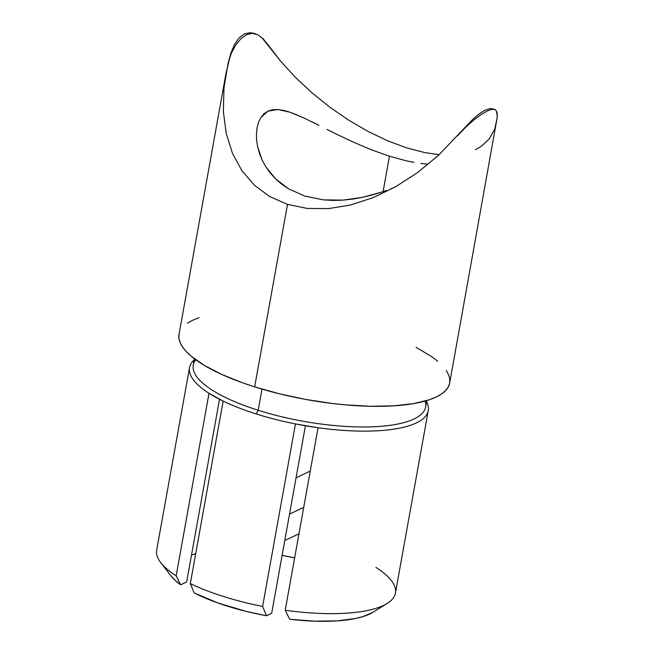 <?xml version="1.0" encoding="UTF-8"?>
<svg xmlns="http://www.w3.org/2000/svg" width="654" height="654" viewBox="0 0 654 654"><rect width="100%" height="100%" fill="white"/><g stroke="black" fill="none" stroke-linecap="round" stroke-linejoin="round"><path stroke-width="0.98" d="M189.529 367.613L156.69 550.12A121.284 36.73 10.2 0 0 176.171 575.798L209.01 393.291A121.284 36.73 -169.8 0 1 189.529 367.613A121.284 36.73 -169.8 0 1 194.213 359.888A121.284 36.73 10.2 0 0 209.01 393.291A121.284 36.73 10.2 0 0 223.153 401.09A121.284 36.73 10.2 0 0 256.229 413.966L258.183 410.262A118.039 35.749 -169.8 0 1 195.767 359.798M194.41 358.793L193.265 365.145A118.039 35.749 10.2 0 0 258.183 410.262L261.992 389.105L258.183 410.262A118.039 35.749 10.2 0 0 425.615 406.952L426.76 400.6M323.468 199.879L304.96 196.126L323.468 199.879L343.129 200.116L333.238 200.426L323.468 199.879M352.98 199.045L343.129 200.116L362.798 197.271L352.98 199.045M372.412 194.908L362.798 197.271L381.748 192.063L372.412 194.908M386.318 190.486L381.748 192.063L386.318 190.486M427.103 164.064L420.874 163.435L427.103 164.064M413.876 162.364L406.289 160.819L413.876 162.364M389.449 156.216L406.289 160.819L389.449 156.216L371.407 149.807L389.449 156.216L383.081 191.614L389.449 156.216M262.336 38.234L280.582 61.124L295.412 77.352L312.007 92.86L329.976 107.297L348.909 120.311L368.349 131.593L387.83 140.888L406.911 147.968L425.125 152.668L439.177 154.671L425.125 152.668L406.911 147.968L387.83 140.888L368.349 131.593L348.909 120.311L329.976 107.297L312.007 92.86L295.412 77.352L280.582 61.124L267.878 44.562M226.006 73.281L179.041 334.325A137.495 41.643 10.2 0 0 254.659 386.874L287.498 204.367L269.832 196.625L254.545 185.352L241.996 170.808L232.472 153.355L226.21 133.383L223.357 111.384L223.979 87.865L226.006 73.281L230.919 53.088L234.524 44.456L238.931 37.981L244.195 33.967L250.057 32.7L254.365 33.444M425.133 401.066A118.039 35.749 -169.8 0 1 376.115 426.637A118.039 35.749 -169.8 0 1 258.183 410.262L256.229 413.966A121.284 36.73 10.2 0 0 295.461 423.931L262.622 606.438L266.464 615.757L271.68 613.297L305.426 425.779L271.68 613.297L266.464 615.757L246.133 611.384L217.798 602.947L194.156 592.916A108.311 32.806 10.2 0 0 266.464 615.757L262.622 606.438L295.461 423.931A121.284 36.73 -169.8 0 1 256.229 413.966A121.284 36.73 -169.8 0 1 223.153 401.09L190.314 583.597A121.284 36.73 10.2 0 0 262.622 606.438A121.284 36.73 -169.8 0 1 190.314 583.597L194.156 592.916L190.314 583.597L223.153 401.09L209.01 393.291L176.171 575.798A121.284 36.73 -169.8 0 1 160.81 562.718L170.947 575.839A108.311 32.806 10.2 0 0 180.667 584.807L175.076 580.278L170.923 575.806M186.652 581.978L219.523 399.283L186.652 581.978L180.667 584.807L176.171 575.798L180.667 584.807L186.652 581.978M195.693 553.717A97.291 29.463 10.2 0 0 191.499 555.033L195.693 553.717M294.619 557.96A97.291 29.463 10.2 0 0 282.111 555.328L294.619 557.96M375.936 567.394A121.284 36.73 -169.8 0 1 387.168 603.446A121.284 36.73 -169.8 0 1 285.209 610.247L318.048 427.741L295.461 423.931A121.284 36.73 10.2 0 0 318.048 427.741L285.209 610.247A121.284 36.73 10.2 0 0 395.425 593.072L428.264 410.573A121.284 36.73 -169.8 0 1 318.048 427.741A121.284 36.73 10.2 0 0 426.563 401.695A121.284 36.73 -169.8 0 1 428.264 410.573M373.156 612.169L363.346 616.493L355.686 618.471L336.916 620.891L314.484 621.161L289.706 619.256A108.311 32.806 10.2 0 0 373.091 612.209L387.168 603.446M285.209 610.247L289.706 619.256L285.209 610.247M262.769 38.373L267.887 44.578L262.769 38.373L257.521 34.572L262.769 38.373M252.117 33.346L257.521 34.572L252.117 33.346L246.558 34.703L252.117 33.346M241.04 38.57L246.558 34.703L241.04 38.57L235.849 44.791L241.04 38.57M231.361 53.195L235.849 44.791L231.361 53.195L228.058 63.389L231.361 53.195M223.979 87.865L228.058 63.389L230.919 53.088L234.524 44.456L238.931 37.981L244.195 33.967L250.057 32.7L255.812 33.902M493.198 108.899L490.279 108.597L485.186 110.101L479.202 113.837L472.548 119.6L438.229 155.554L417.407 172.689L395.466 186.856L372.943 197.729L350.356 205.045L328.243 208.634L307.118 208.405L287.498 204.367L269.832 196.625L254.545 185.352L241.996 170.808L232.472 153.355L226.21 133.383M475.466 149.643L481.262 146.333L489.454 138.656L494.841 128.813L497.285 117.05L496.672 112.259L497.285 117.05L497.105 112.406L495.528 109.774L492.38 109.234L487.557 110.828L481.262 114.475L473.823 120.017L465.697 127.228L457.457 135.86L465.697 127.228L473.823 120.017M390.822 188.818L394.681 187.297M288.643 188.875L304.96 196.126L288.643 188.875L281.58 184.085L275.416 178.714L288.643 188.875M265.761 166.696L275.416 178.714L270.159 172.901L265.761 166.696L262.189 160.165L265.761 166.696M259.499 153.518L262.189 160.165L257.651 146.856L259.499 153.518M256.621 140.242L257.651 146.856L256.621 140.242L256.425 133.849L257.047 127.857L256.425 133.849M258.502 122.38L257.047 127.857L258.502 122.38L260.815 117.614L258.502 122.38M267.903 111.155L260.815 117.614L263.946 113.829L267.903 111.155L272.563 109.733L277.868 109.52L267.903 111.155M283.713 110.403L277.868 109.52L289.984 112.21L283.713 110.403M296.687 114.761L289.984 112.21L303.758 117.9L318.915 125.323L311.157 121.448M327.057 129.435L335.461 133.637L327.057 129.435M353.144 142.049L335.461 133.637L353.144 142.049L371.407 149.807M395.466 186.856L372.943 197.729L350.356 205.045L328.243 208.634L307.118 208.405L287.498 204.367L254.659 386.874A137.495 41.643 10.2 0 0 449.69 383.023L497.285 117.05L497.105 112.406L495.528 109.774L490.279 108.597L485.186 110.101L479.202 113.837L472.548 119.6L457.457 135.86M199.135 317.656L192.701 320.239L187.436 323.19M179.114 333.957L178.918 338.069L180.03 342.385L182.441 346.849L186.12 351.435L191.025 356.087L204.359 365.423L221.91 374.505L243.026 382.974L254.659 386.874L279.544 393.831L305.761 399.439L332.314 403.477L345.394 404.859L370.54 406.273L393.52 405.864L413.459 403.641L429.596 399.692L436.03 397.109L441.295 394.166L445.341 390.871L448.121 387.274L449.617 383.391L449.813 379.279L448.701 374.963L446.29 370.499M437.706 361.261L431.599 356.577L416.083 347.331M481.262 114.475L487.557 110.828L492.38 109.234L494.686 109.365M289.534 514.101L303.718 507.406L289.534 514.101M296.066 477.788L310.249 471.084M284.784 540.498L298.968 533.803"/></g></svg>

